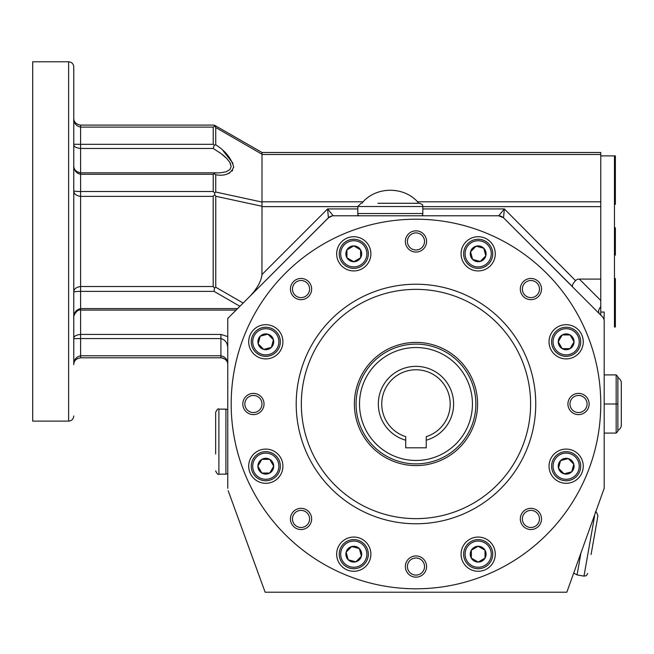 <?xml version="1.0" encoding="UTF-8"?>
<svg xmlns="http://www.w3.org/2000/svg" width="654" height="654" viewBox="0 0 654 654"><rect width="100%" height="100%" fill="white"/><g stroke="black" fill="none" stroke-linecap="round" stroke-linejoin="round"><path stroke-width="0.98" d="M614.458 204.318L615.365 204.318L615.365 155.897L614.458 155.897L614.458 327L615.365 327L615.365 278.571L614.458 278.571M591.085 554.527L597.903 515.859L591.085 554.527M218.894 409.134L225.908 409.134L225.908 474.15L218.894 474.15L218.894 409.134C218.15 408.284 217.063 409.371 215.648 412.38L215.648 453.958M594.6 515.9L583.981 576.125L577.073 574.907L580.777 553.864M616.166 374.906L617.875 376.622L617.875 431.37L616.166 433.087L616.166 374.906L604.19 374.906M617.875 378.331C618.553 377.358 619.698 378.502 621.3 381.756L621.3 426.244C619.812 429.416 618.668 430.553 617.875 429.662M604.19 433.087L616.166 433.087M604.19 404L617.875 404M614.458 255.134L615.365 255.134L615.365 227.756L614.458 227.756M362.03 203.271L363.052 201.8C377.047 186.415 403.567 186.415 417.571 201.8L418.593 203.271L417.571 201.8L600.764 201.8L600.764 234.606M600.764 248.291L600.764 285.422M600.764 299.107L600.764 306.464M600.764 315.024L600.764 155.897L614.458 155.897M604.059 319.937L604.19 312.04L600.764 312.105L600.764 152.472L261.984 152.472M422.819 208.937L504.365 208.937L503.531 217.79L602.882 317.255M600.764 306.652C598.5 309.563 598.034 311.876 599.35 313.601M572.389 286.599L503.531 217.79L498.691 215.779L427.953 215.779M503.531 217.79L502.91 217.234M502.068 216.67L500.302 215.975M499.542 215.836L498.716 215.755M231.181 404A184.796 184.796 0 0 1 508.371 243.958A184.796 184.796 0 0 1 508.371 564.034A184.796 184.796 0 0 1 231.181 404M361.049 203.271L357.795 206.525L422.819 206.525C421.977 205.536 424.52 205.291 419.566 203.271L377.987 203.271M354.378 404A61.599 61.599 0 0 1 446.772 350.65A61.599 61.599 0 0 1 446.772 457.342A61.599 61.599 0 0 1 354.378 404M422.819 206.525L422.819 213.539L357.795 213.539L358.4 215.779M296.205 404A119.772 119.772 0 0 1 475.859 300.268A119.772 119.772 0 0 1 475.859 507.725A119.772 119.772 0 0 1 296.205 404M264.036 404A10.611 10.611 0 0 0 248.119 394.812A10.611 10.611 0 0 0 248.119 413.181A10.611 10.611 0 0 0 264.036 404M426.58 241.449A10.611 10.611 0 0 0 410.671 232.26A10.611 10.611 0 0 0 410.671 250.637A10.611 10.611 0 0 0 426.58 241.449M589.131 404A10.611 10.611 0 0 0 573.223 394.812A10.611 10.611 0 0 0 573.223 413.181A10.611 10.611 0 0 0 589.131 404M311.639 518.941A10.611 10.611 0 0 0 295.731 509.752A10.611 10.611 0 0 0 295.731 528.121A10.611 10.611 0 0 0 311.639 518.941M426.58 566.544A10.611 10.611 0 0 0 410.671 557.363A10.611 10.611 0 0 0 410.671 575.733A10.611 10.611 0 0 0 426.58 566.544M541.52 518.941A10.611 10.611 0 0 0 525.612 509.752A10.611 10.611 0 0 0 525.612 528.121A10.611 10.611 0 0 0 541.52 518.941M541.52 289.06A10.611 10.611 0 0 0 525.612 279.871A10.611 10.611 0 0 0 525.612 298.249A10.611 10.611 0 0 0 541.52 289.06M311.639 289.06A10.611 10.611 0 0 0 295.731 279.871A10.611 10.611 0 0 0 295.731 298.249A10.611 10.611 0 0 0 311.639 289.06M336.663 554.175A17.11 17.11 0 0 0 362.324 568.988A17.11 17.11 0 0 0 362.324 539.354A17.11 17.11 0 0 0 336.663 554.175M461.07 554.175A17.11 17.11 0 0 0 486.731 568.988A17.11 17.11 0 0 0 486.731 539.354A17.11 17.11 0 0 0 461.07 554.175M549.041 466.204A17.11 17.11 0 0 0 574.702 481.017A17.11 17.11 0 0 0 574.702 451.383A17.11 17.11 0 0 0 549.041 466.204M549.041 341.789A17.11 17.11 0 0 0 574.702 356.61A17.11 17.11 0 0 0 574.702 326.975A17.11 17.11 0 0 0 549.041 341.789M461.07 253.817A17.11 17.11 0 0 0 486.731 268.639A17.11 17.11 0 0 0 486.731 239.004A17.11 17.11 0 0 0 461.07 253.817M336.663 253.817A17.11 17.11 0 0 0 362.324 268.639A17.11 17.11 0 0 0 362.324 239.004A17.11 17.11 0 0 0 336.663 253.817M248.692 341.789A17.11 17.11 0 0 0 274.353 356.61A17.11 17.11 0 0 0 274.353 326.975A17.11 17.11 0 0 0 248.692 341.789M248.692 466.204A17.11 17.11 0 0 0 274.353 481.017A17.11 17.11 0 0 0 274.353 451.383A17.11 17.11 0 0 0 248.692 466.204M329.052 217.226L250.122 296.082C257.308 288.308 261.265 281.13 261.984 274.541L327.589 208.937L328.414 217.79L332.412 215.836M331.439 216.033L329.591 216.842M357.795 208.937L327.589 208.937L333.254 215.779L498.691 215.779L504.365 208.937L575.561 280.64M68.629 61.787L68.629 421.111L32.7 421.111L32.7 61.787L68.629 61.787C71.752 62.089 73.461 63.806 73.763 66.921L73.763 118.251C73.788 122.02 76.068 124.301 80.605 125.094L80.605 127.105C76.068 126.075 73.788 123.132 73.763 118.251L73.763 166.108M80.605 286.526C76.068 287.18 73.788 289.068 73.763 292.191C73.788 291.733 76.068 291.455 80.605 291.365L80.605 196.372L213.188 196.372L213.188 286.526L80.605 286.526M262.001 152.48L214.676 125.315L262.001 152.48L262.001 154.23L215.73 127.522L215.73 144.787L214.275 145.139L213.22 144.321L80.605 144.321L80.605 172.811C75.758 171.928 73.477 169.222 73.763 164.694L73.763 190.706C73.788 191.164 76.068 191.434 80.605 191.532L213.22 191.532L213.22 174.316L214.275 173.645L213.22 172.836L219.948 172.852L225.998 171.814L229.955 169.517L231.148 166.435L229.816 162.347L226.725 158.464L220.921 153.494L213.22 148.466L80.605 148.466C75.889 147.943 73.608 146.545 73.763 144.264L80.605 144.321L80.605 127.105L213.22 127.105L214.667 126.058L215.73 127.522L214.676 125.315L214.667 126.058L214.676 125.315L213.188 125.094L80.605 125.094M261.845 459.353L269.75 459.353L273.707 466.204L269.75 473.046L261.845 473.046L257.897 466.204L261.845 459.353L269.75 459.353L273.707 466.204L269.75 473.046L261.845 473.046L257.897 466.204L261.845 459.353M257.897 466.204A7.905 7.905 0 0 1 269.75 459.353A7.905 7.905 0 0 1 269.75 473.046A7.905 7.905 0 0 1 257.897 466.204M255.518 331.504A14.543 14.543 0 0 1 279.847 338.028A14.543 14.543 0 0 1 262.033 355.841A14.543 14.543 0 0 1 255.518 331.504A14.543 14.543 0 0 1 279.847 338.028A14.543 14.543 0 0 1 262.033 355.841A14.543 14.543 0 0 1 255.518 331.504A14.543 14.543 0 0 1 279.847 338.028A14.543 14.543 0 0 1 262.033 355.841A14.543 14.543 0 0 1 255.518 331.504A14.543 14.543 0 0 1 276.086 331.504A14.543 14.543 0 0 1 276.086 352.073A14.543 14.543 0 0 1 255.518 352.073M368.316 253.817A14.543 14.543 0 0 0 353.773 239.274A14.543 14.543 0 0 1 366.363 261.093A14.543 14.543 0 0 1 341.175 261.093A14.543 14.543 0 0 1 353.773 239.274A14.543 14.543 0 0 1 366.363 261.093A14.543 14.543 0 0 1 341.175 261.093A14.543 14.543 0 0 1 353.773 239.274M251.25 466.204A14.543 14.543 0 0 1 273.07 453.606A14.543 14.543 0 0 1 273.07 478.793A14.543 14.543 0 0 1 251.25 466.204A14.543 14.543 0 0 1 273.07 453.606A14.543 14.543 0 0 1 273.07 478.793A14.543 14.543 0 0 1 251.25 466.204M260.21 336.205A7.905 7.905 0 0 1 273.437 339.745A7.905 7.905 0 0 1 263.75 349.424A7.905 7.905 0 0 1 260.21 336.205L267.846 334.153L273.437 339.745L271.385 347.38L263.75 349.424L258.166 343.841L260.21 336.205L267.846 334.153L273.437 339.745L271.385 347.38L263.75 349.424L258.166 343.841L260.21 336.205M353.773 245.912A7.905 7.905 0 0 1 360.616 257.774A7.905 7.905 0 0 1 346.922 257.774A7.905 7.905 0 0 1 353.773 245.912L360.616 249.869L360.616 257.774L353.773 261.723L346.922 257.774L346.922 249.869L353.773 245.912L360.616 249.869L360.616 257.774L353.773 261.723L346.922 257.774L346.922 249.869L353.773 245.912M475.859 404A59.89 59.89 0 0 1 386.032 455.863A59.89 59.89 0 0 1 386.032 352.13A59.89 59.89 0 0 1 475.859 404M472.441 404A56.465 56.465 0 0 1 387.74 452.895A56.465 56.465 0 0 1 387.74 355.097A56.465 56.465 0 0 1 472.441 404M355.817 561.811L348.181 559.767L346.138 552.123L351.721 546.54L359.357 548.583L361.409 556.219L355.817 561.811L348.181 559.767A7.905 7.905 0 0 1 351.721 546.54A7.905 7.905 0 0 1 361.409 556.219A7.905 7.905 0 0 1 348.181 559.767L346.138 552.123L351.721 546.54L359.357 548.583L361.409 556.219L355.817 561.811M405.709 440.216L405.709 436.643A34.221 34.221 0 0 1 388.223 383.972A34.221 34.221 0 0 1 443.723 383.972A34.221 34.221 0 0 1 426.244 436.643L426.244 440.216A37.646 37.646 0 0 0 446.707 382.255A37.646 37.646 0 0 0 385.247 382.255A37.646 37.646 0 0 0 405.709 440.216L405.709 447.802L426.244 447.802L426.244 440.216M309.587 518.941A8.559 8.559 0 0 0 301.036 510.382A8.559 8.559 0 0 0 292.477 518.941A8.559 8.559 0 0 0 301.036 527.492A8.559 8.559 0 0 0 309.587 518.941M424.528 566.544A8.559 8.559 0 0 0 415.977 557.993A8.559 8.559 0 0 0 407.417 566.544A8.559 8.559 0 0 0 415.977 575.103A8.559 8.559 0 0 0 424.528 566.544M587.079 404A8.559 8.559 0 0 0 578.52 395.441A8.559 8.559 0 0 0 569.969 404A8.559 8.559 0 0 0 578.52 412.551A8.559 8.559 0 0 0 587.079 404M492.724 253.817A14.543 14.543 0 0 0 488.464 243.533A14.543 14.543 0 0 1 481.941 267.87A14.543 14.543 0 0 1 464.127 250.057A14.543 14.543 0 0 1 488.464 243.533M580.695 341.789A14.543 14.543 0 0 0 558.876 329.199A14.543 14.543 0 0 0 558.876 354.386A14.543 14.543 0 0 0 580.695 341.789A14.543 14.543 0 0 1 558.876 354.386A14.543 14.543 0 0 1 558.876 329.199A14.543 14.543 0 0 1 580.695 341.789M309.587 289.06A8.559 8.559 0 0 0 301.036 280.501A8.559 8.559 0 0 0 292.477 289.06A8.559 8.559 0 0 0 301.036 297.611A8.559 8.559 0 0 0 309.587 289.06M539.468 518.941A8.559 8.559 0 0 0 530.917 510.382A8.559 8.559 0 0 0 522.358 518.941A8.559 8.559 0 0 0 530.917 527.492A8.559 8.559 0 0 0 539.468 518.941M522.358 289.06A8.559 8.559 0 0 0 530.917 297.611A8.559 8.559 0 0 0 539.468 289.06A8.559 8.559 0 0 0 530.917 280.501A8.559 8.559 0 0 0 522.358 289.06M244.866 404A8.559 8.559 0 0 0 253.425 412.551A8.559 8.559 0 0 0 261.984 404A8.559 8.559 0 0 0 253.425 395.441A8.559 8.559 0 0 0 244.866 404M407.417 241.449A8.559 8.559 0 0 0 415.977 250A8.559 8.559 0 0 0 424.528 241.449A8.559 8.559 0 0 0 415.977 232.889A8.559 8.559 0 0 0 407.417 241.449M343.489 564.459A14.543 14.543 0 0 1 350.004 540.122A14.543 14.543 0 0 1 367.818 557.936A14.543 14.543 0 0 1 343.489 564.459A14.543 14.543 0 0 0 368.316 554.175M580.695 466.204A14.543 14.543 0 0 0 562.383 452.151A14.543 14.543 0 0 0 553.554 473.471A14.543 14.543 0 0 0 576.436 476.488A14.543 14.543 0 0 1 552.099 469.964A14.543 14.543 0 0 1 569.912 452.151A14.543 14.543 0 0 1 576.436 476.488M237.623 308.582L80.605 308.582L80.605 334.431C75.889 334.946 73.608 336.352 73.763 338.633L80.605 338.576L80.605 334.431L220.913 334.431L220.913 338.576L80.605 338.576L80.605 357.795L77.303 358.654M239.912 306.293L214.054 291.365L80.605 291.365L80.605 308.582C75.889 309.767 73.608 312.972 73.763 318.204L73.763 292.191M227.756 347.405C227.306 342.639 225.025 339.696 220.913 338.576L220.913 355.792L80.605 355.792C76.068 356.814 73.788 359.765 73.763 364.646L73.796 364.033L73.763 364.646C73.788 360.869 76.068 358.588 80.605 357.795L220.913 357.795C225.458 358.588 227.739 360.869 227.756 364.646C227.739 359.765 225.458 356.814 220.913 355.792L220.913 357.795L223.316 358.237M227.756 336.573L220.913 334.431M230.551 163.778L229.709 162.176M226.121 157.859L225.499 157.262M225.18 156.968L223.725 155.701M223.341 155.374L222.875 154.998M222.466 154.679L222.025 154.328M221.575 153.984L221.117 153.641M220.815 153.42L218.976 152.112M214.676 125.315L214.667 126.058M73.763 164.694C73.608 169.926 75.889 173.13 80.605 174.316L80.605 172.836L213.392 172.811M214.676 194.655L214.667 192.865L215.73 192.047L262.001 202.061L262.001 206.263L215.755 196.249L214.676 194.655L213.188 196.372M213.22 191.532L214.667 192.865M213.22 174.316L80.605 174.316L80.605 196.372C76.068 195.718 73.788 193.829 73.763 190.706M214.054 291.365L214.512 288.054L213.188 286.526M214.512 288.054L215.755 287.229L215.755 196.249M216.866 172.95L213.621 172.86M73.771 364.278L73.763 66.921M79.886 338.576L79.118 338.592M214.275 173.645L215.73 174.782L215.73 192.047M262.001 154.23L261.984 201.8L363.052 201.8M228.172 490.68L265.123 592.213L566.822 592.213L604.19 488.342L604.19 321.277A6.842 6.842 0 0 0 602.187 316.438L602.187 316.438M227.756 488.342L227.756 318.441L328.414 217.79M213.22 148.466L214.275 145.139M262.001 206.263L261.952 275.293M255.06 290.27L253.147 292.739M252.223 293.826L251.169 294.995M352.669 215.779L333.254 215.779M600.764 300.505L579.354 279.094A11.854 6.842 45 0 0 575.814 280.386C572.969 283.411 571.874 285.536 572.512 286.763M579.354 279.094L600.764 279.094M422.386 215.272L423.841 215.779M356.782 215.779L358.228 215.272M73.763 316.789L73.763 356.267M478.18 568.718A14.543 14.543 0 0 1 465.583 546.899A14.543 14.543 0 0 1 490.778 546.899A14.543 14.543 0 0 1 478.18 568.718M478.18 562.08A7.905 7.905 0 0 1 471.33 550.218A7.905 7.905 0 0 1 485.023 550.218A7.905 7.905 0 0 1 478.18 562.08L471.33 558.124L471.33 550.218L478.18 546.27L485.023 550.218L485.023 558.124L478.18 562.08L471.33 558.124L471.33 550.218L478.18 546.27L485.023 550.218L485.023 558.124L478.18 562.08M571.743 471.796A7.905 7.905 0 0 1 558.516 468.248A7.905 7.905 0 0 1 568.195 458.568A7.905 7.905 0 0 1 571.743 471.796L564.108 473.839L558.516 468.248L560.56 460.612L568.195 458.568L573.787 464.16L571.743 471.796L564.108 473.839L558.516 468.248L560.56 460.612L568.195 458.568L573.787 464.16L571.743 471.796M574.057 341.789A7.905 7.905 0 0 1 562.195 348.639A7.905 7.905 0 0 1 562.195 334.946A7.905 7.905 0 0 1 574.057 341.789L570.1 348.639L562.195 348.639L558.246 341.789L562.195 334.946L570.1 334.946L574.057 341.789L570.1 348.639L562.195 348.639L558.246 341.789L562.195 334.946L570.1 334.946L574.057 341.789M483.772 248.234A7.905 7.905 0 0 1 480.224 261.453A7.905 7.905 0 0 1 470.545 251.774A7.905 7.905 0 0 1 483.772 248.234L485.816 255.869L480.224 261.453L472.589 259.409L470.545 251.774L476.137 246.182L483.772 248.234L485.816 255.869L480.224 261.453L472.589 259.409L470.545 251.774L476.137 246.182L483.772 248.234M468.926 244.563A13.088 13.088 0 0 0 474.788 266.464A13.088 13.088 0 0 0 490.819 250.433A13.088 13.088 0 0 0 468.926 244.563M301.331 404A114.638 114.638 0 0 1 473.292 304.715A114.638 114.638 0 0 1 473.292 503.278A114.638 114.638 0 0 1 301.331 404M252.706 466.204A13.088 13.088 0 0 1 272.342 454.865A13.088 13.088 0 0 1 272.342 477.534A13.088 13.088 0 0 1 252.706 466.204M256.54 332.534A13.088 13.088 0 0 1 278.441 338.404A13.088 13.088 0 0 1 262.409 354.435A13.088 13.088 0 0 1 256.54 332.534A13.088 13.088 0 0 1 275.056 332.534A13.088 13.088 0 0 1 275.056 351.051A13.088 13.088 0 0 1 256.54 351.051M353.773 240.729A13.088 13.088 0 0 1 365.104 260.366A13.088 13.088 0 0 1 342.434 260.366A13.088 13.088 0 0 1 353.773 240.729M344.511 563.429A13.088 13.088 0 0 1 350.381 541.528A13.088 13.088 0 0 1 366.412 557.56A13.088 13.088 0 0 1 344.511 563.429M228.598 173.482L229.104 173.261M229.26 173.187L229.767 172.934M232.244 170.972L232.628 170.457M233.65 167.399L233.666 166.893M232.93 163.263L223.014 150.6M213.22 144.321L213.22 127.105M600.764 154.475L261.984 154.475M215.73 144.787C225.213 150.772 231.197 158.137 233.666 166.901C231.197 173.694 225.221 176.327 215.73 174.782M243.157 303.047L215.755 287.229M422.819 206.639L600.764 206.639M261.984 206.639L357.795 206.639M478.18 567.263A13.088 13.088 0 0 1 466.842 547.627A13.088 13.088 0 0 1 489.519 547.627A13.088 13.088 0 0 1 478.18 567.263M575.406 475.458A13.088 13.088 0 0 1 553.505 469.588A13.088 13.088 0 0 1 569.536 453.557A13.088 13.088 0 0 1 575.406 475.458M579.24 341.789A13.088 13.088 0 0 1 559.603 353.127A13.088 13.088 0 0 1 559.603 330.458A13.088 13.088 0 0 1 579.24 341.789M487.434 244.563A13.088 13.088 0 0 1 481.565 266.464A13.088 13.088 0 0 1 465.534 250.433A13.088 13.088 0 0 1 487.434 244.563M363.027 563.429A13.088 13.088 0 0 0 357.158 541.528A13.088 13.088 0 0 0 341.126 557.56A13.088 13.088 0 0 0 363.027 563.429M577.073 574.907L573.762 573.157M595.271 512.09C595.933 511.207 596.808 512.458 597.903 515.859M583.981 576.125L586.237 575.7L587.742 573.484M218.894 474.15C218.15 475 217.063 473.913 215.648 470.896M615.365 305.949L614.458 305.949M604.01 319.708L604.133 320.411L604.01 319.708M422.819 213.539L422.214 215.779M357.795 206.525L357.795 213.539M73.796 118.865L73.763 118.251M73.763 318.204C72.929 315.171 77.728 308.843 80.605 310.086L236.119 310.086M68.629 421.111C71.752 420.8 73.461 419.091 73.763 415.977M225.908 409.134L227.756 409.6M225.908 474.15L227.756 473.684M615.365 176.948L614.458 176.948"/></g></svg>
